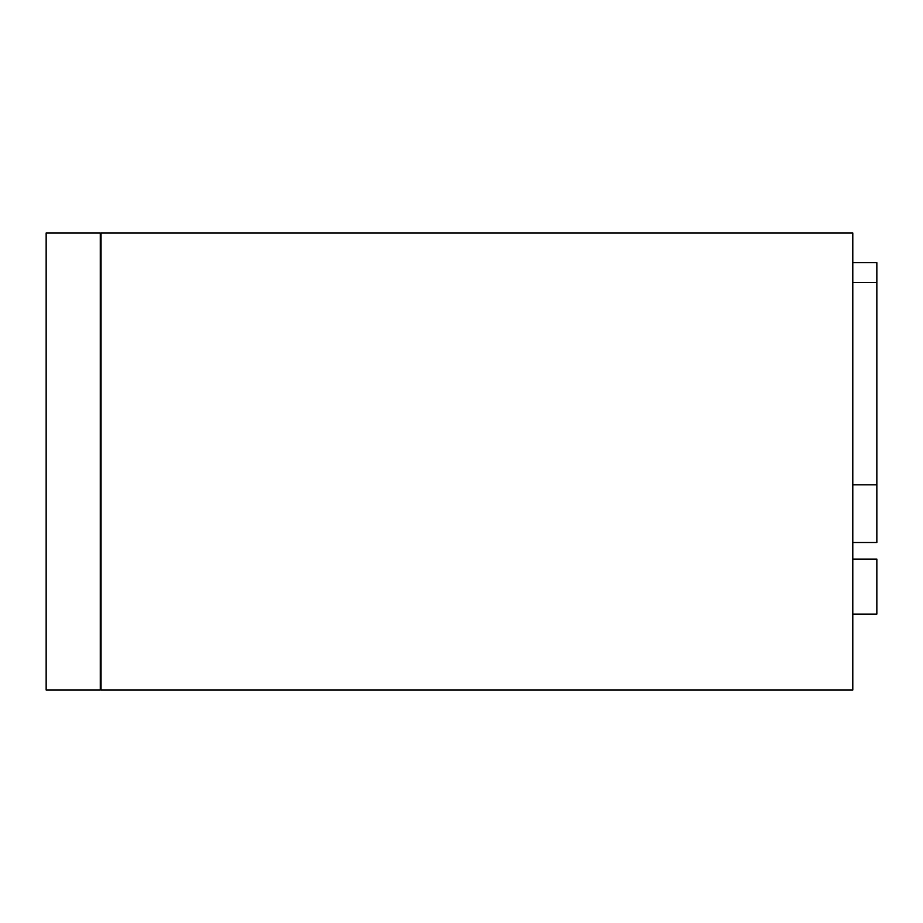 <?xml version="1.0" encoding="UTF-8"?>
<svg xmlns="http://www.w3.org/2000/svg" width="923" height="923" viewBox="0 0 923 923"><rect width="100%" height="100%" fill="white"/><g stroke="black" fill="none" stroke-linecap="round" stroke-linejoin="round"><path stroke-width="1.38" d="M101.045 232.965L852.794 232.965L852.794 690.035L101.045 690.035L101.045 232.965M100.272 232.965L100.272 690.035L46.15 690.035L46.15 232.965L100.272 232.965M852.794 542.505L876.85 542.505L876.85 262.617L852.794 262.617M852.794 614.095L876.85 614.095L876.85 559.084L852.794 559.084M852.794 282.438L876.85 282.438M852.794 484.794L876.85 484.794M100.272 591.701L101.045 591.701M101.045 567.645L100.272 567.645M100.272 345.133L101.045 345.133M101.045 321.077L100.272 321.077M101.045 477.526L100.272 477.526M101.045 430.441L100.272 430.441M101.045 251.794L100.272 251.794M101.045 311.27L100.272 311.27M101.045 265.928L100.272 265.928M101.045 622.887L100.272 622.887M101.045 669.971L100.272 669.971M101.045 611.13L100.272 611.13M101.045 403.651L100.272 403.651"/></g></svg>
